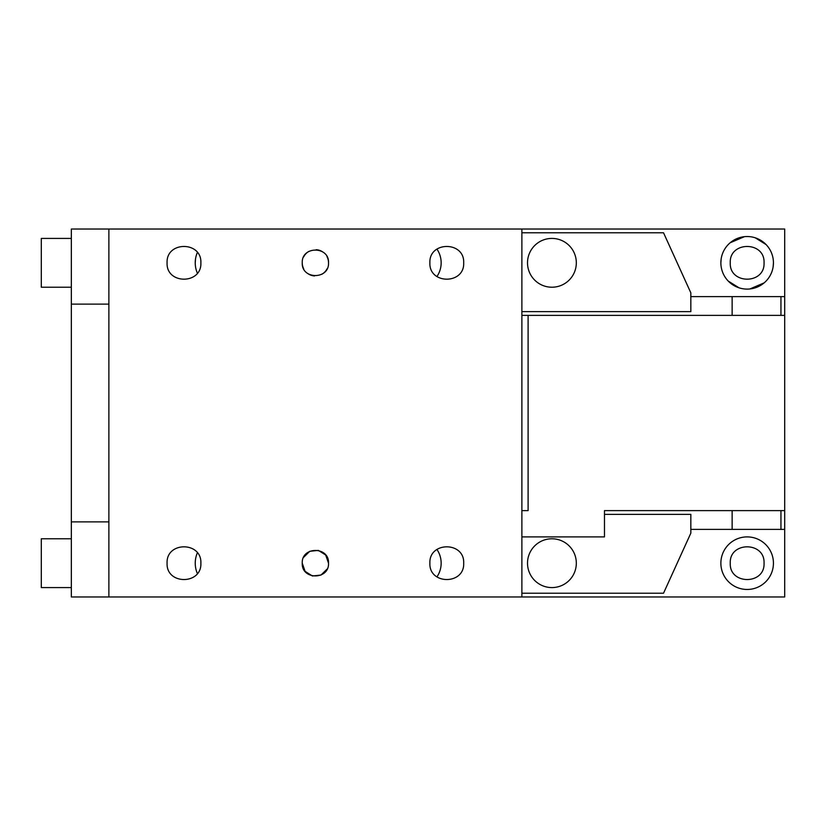 <?xml version="1.0" encoding="UTF-8"?>
<svg xmlns="http://www.w3.org/2000/svg" width="826" height="826" viewBox="0 0 826 826"><rect width="100%" height="100%" fill="white"/><g stroke="black" fill="none" stroke-linecap="round" stroke-linejoin="round"><path stroke-width="1.24" d="M576.321 262.823A24.408 24.408 0 0 0 551.923 238.415A24.408 24.408 0 0 0 527.515 262.823A24.408 24.408 0 0 0 551.923 287.221A24.408 24.408 0 0 0 576.321 262.823M576.321 563.177A24.408 24.408 0 0 0 551.923 538.779A24.408 24.408 0 0 0 527.515 563.177A24.408 24.408 0 0 0 551.923 587.585A24.408 24.408 0 0 0 576.321 563.177M436.933 576.899A24.408 24.408 0 0 0 436.933 549.455M436.933 276.545A24.408 24.408 0 0 0 436.933 249.101M521.877 593.223L663.526 593.223L690.835 533.142L690.835 514.371L604.477 514.371M521.877 311.629L690.835 311.629L690.835 292.858L663.526 232.777L521.877 232.777M71.335 287.221L41.3 287.221L41.3 238.415L71.335 238.415M71.335 587.585L41.3 587.585L41.3 538.779L71.335 538.779M197.352 552.862A26.277 26.277 0 0 0 197.352 573.502M773.435 563.177A26.277 26.277 0 0 0 747.158 536.9A26.277 26.277 0 0 0 720.871 563.177A26.277 26.277 0 0 0 747.158 589.465A26.277 26.277 0 0 0 773.435 563.177M302.244 563.177C301.459 546.182 329.357 546.275 328.521 563.177C329.306 580.182 301.407 580.089 302.244 563.177L305.083 571.344L312.383 575.98L320.984 575.072L327.158 569.011M328.521 563.177L325.681 555.02L318.371 550.384L309.781 551.293L303.607 557.354M764.05 563.177C765.072 541.381 729.234 541.381 730.256 563.177C729.234 584.984 765.072 584.984 764.05 563.177M195.525 258.91L195.235 262.823A26.277 26.277 0 0 0 197.352 273.138M766.043 244.548L755.253 237.816M744.422 236.68L730.174 242.761M721.16 258.91L720.871 262.823A26.277 26.277 0 0 0 747.158 289.1A26.277 26.277 0 0 0 773.435 262.823A26.277 26.277 0 0 0 747.158 236.535A26.277 26.277 0 0 0 720.871 262.823M728.264 281.088L739.053 287.82M749.894 288.955L764.143 282.874M773.146 266.726L773.435 262.823M764.05 262.823C765.072 241.016 729.234 241.016 730.256 262.823C729.234 284.619 765.072 284.619 764.05 262.823M71.335 521.877L71.335 229.029L108.877 229.029L108.877 596.971L71.335 596.971L71.335 521.877L108.877 521.877M71.335 304.123L108.877 304.123M108.877 596.971L784.7 596.971L784.7 529.394L690.835 529.394L732.135 529.394L732.135 510.623L604.477 510.623L604.477 536.9L521.877 536.9M784.7 529.394L784.7 510.623L604.477 510.623M784.7 510.623L784.7 229.029L521.877 229.029L521.877 596.971M197.352 252.498A26.277 26.277 0 0 0 195.235 262.823M784.7 296.606L690.835 296.606L732.135 296.606L732.135 315.377M328.521 262.823C329.306 279.818 301.407 279.725 302.244 262.823C301.459 245.818 329.357 245.911 328.521 262.823A13.144 13.144 0 0 0 327.003 256.679M322.677 251.889A13.144 13.144 0 0 0 316.213 249.7M308.893 251.393A13.144 13.144 0 0 0 303.627 256.938M302.244 262.823A13.144 13.144 0 0 0 303.761 268.956M308.077 273.747A13.144 13.144 0 0 0 314.541 275.936M321.872 274.242A13.144 13.144 0 0 0 327.137 268.698M780.942 296.606L780.942 315.377M780.942 510.623L780.942 529.394M784.7 315.377L521.877 315.377L528.103 315.377L528.103 510.623L521.877 510.623M108.877 229.029L521.877 229.029M167.079 262.823C166.057 241.016 201.895 241.016 200.873 262.823C201.895 284.619 166.057 284.619 167.079 262.823M429.892 262.823C428.87 241.016 464.708 241.016 463.685 262.823C464.708 284.619 428.87 284.619 429.892 262.823M429.892 563.177C428.87 541.381 464.708 541.381 463.685 563.177C464.708 584.984 428.87 584.984 429.892 563.177M167.079 563.177C166.057 541.381 201.895 541.381 200.873 563.177C201.895 584.984 166.057 584.984 167.079 563.177"/></g></svg>
